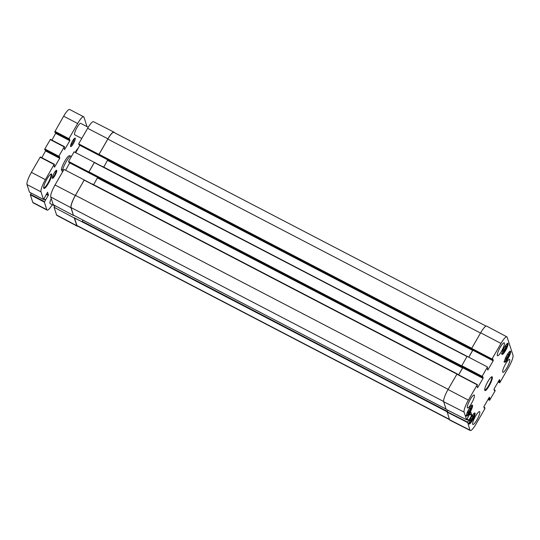 <?xml version="1.0" encoding="UTF-8"?>
<svg xmlns="http://www.w3.org/2000/svg" width="540" height="540" viewBox="0 0 540 540"><rect width="100%" height="100%" fill="white"/><g stroke="black" fill="none" stroke-linecap="round" stroke-linejoin="round"><path stroke-width="0.81" d="M504.225 347.639L505.71 345.728L505.994 346.613L504.758 349.454L503.233 351.419L502.949 350.534L504.137 347.807M504.758 349.454L503.665 348.887M505.994 346.613L505.305 346.255M54.797 205.983L50.092 203.533A6.46 1.337 -62.5 0 1 49.916 203.297A6.46 1.337 -62.5 0 1 51.239 198.524M81.776 138.47L74.709 134.791A6.46 1.337 -62.5 0 1 74.527 134.555A6.46 1.337 -62.5 0 1 76.808 127.879A6.46 1.337 -62.5 0 1 80.669 123.336L88.229 127.271M83.012 220.138L82.127 221.771L74.291 217.991L54.074 207.245L54.992 205.639M50.733 196.972L53.251 204.714L73.467 215.46L71.091 207.583A10.895 2.255 117.5 0 1 75.465 195.372L84.281 179.928L63.983 169.412L55.026 184.991A10.692 2.207 117.5 0 0 50.733 196.972L70.949 207.725L73.467 215.46M65.637 170.269L69.768 162.682M96.593 176.627L68.796 162.182L68.56 161.447L88.864 171.97L96.593 176.054L96.68 176.891L461.693 366.869L461.606 366.026L481.943 376.677L487.445 366.977L467.107 356.346L461.606 366.026M467.168 356.38L74.088 151.841L68.56 161.447M75.742 152.698L79.873 145.112M106.697 159.057L78.901 144.605L78.665 143.876L98.969 154.4L106.697 158.483L106.785 159.32L471.798 349.299L471.683 348.388L492.021 359.019L500.978 343.433A10.692 2.207 -62.5 0 1 506.858 336.839A10.692 2.207 -62.5 0 1 507.148 337.23L513 355.239A10.692 2.207 -62.5 0 1 508.707 367.22L499.75 382.806L498.096 381.949M114.237 132.583L114.21 132.496A10.895 2.255 117.5 0 0 113.906 132.091L93.501 121.696A10.692 2.207 117.5 0 0 87.629 128.297L78.665 143.876M54.074 207.245L56.585 214.988A10.692 2.207 117.5 0 0 56.876 215.379L77.099 226.132A10.895 2.255 117.5 0 0 77.686 226.118M52.306 204.687A10.895 2.255 -62.5 0 1 47.102 210.094A10.895 2.255 -62.5 0 1 46.805 209.689L44.334 202.082L48.458 195.007L47.567 192.26L43.497 199.483L41.013 191.855A10.895 2.255 -62.5 0 1 45.387 179.644L54.108 164.477L54.499 164.741L54.034 165.767L54.506 167.197L59.697 158.301L59.4 156.431L58.853 157.201L58.84 156.242L64.213 146.907L64.604 147.17L64.139 148.196L64.604 149.627L69.802 140.731L69.505 138.861L68.958 139.631L68.945 138.665L77.672 123.498A10.895 2.255 -62.5 0 1 83.66 116.775A10.895 2.255 -62.5 0 1 83.957 117.173L87.035 126.65M45.535 199.901L43.834 199.024L45.535 199.901M54.945 132.341L68.958 139.631L54.945 132.341L54.776 131.828L63.659 116.208A10.895 2.255 117.5 0 1 69.647 109.485L83.66 116.775M58.853 157.201L44.834 149.897L58.853 157.201M54.331 164.228L40.318 156.938L31.374 172.355A10.895 2.255 117.5 0 0 27 184.565L29.484 192.186L43.497 199.483M70.578 146.448A4.813 0.992 117.5 0 0 73.825 142.79A4.813 0.992 117.5 0 0 74.912 138.092A4.813 0.992 117.5 0 0 72.043 141.899A4.813 0.992 117.5 0 0 70.571 146.435A4.813 0.992 117.5 0 0 70.578 146.448M52.326 178.193A4.523 0.931 117.5 0 0 55.377 174.751A4.523 0.931 117.5 0 0 56.396 170.336A4.523 0.931 117.5 0 0 53.703 173.914A4.523 0.931 117.5 0 0 52.319 178.173A4.523 0.931 117.5 0 0 52.326 178.193M43.706 188.163A8.154 1.688 117.5 0 0 49.208 181.966A8.154 1.688 117.5 0 0 51.057 173.995A8.154 1.688 117.5 0 0 46.197 180.454A8.154 1.688 117.5 0 0 43.693 188.136A8.154 1.688 117.5 0 0 43.706 188.163M78.158 148.493A4.523 0.931 117.5 0 0 78.091 148.514A4.523 0.931 117.5 0 0 75.229 152.429M74.196 138.645A4.003 0.83 -62.5 0 1 72.961 142.378A4.003 0.83 -62.5 0 1 70.612 145.53M45.799 150.41L41.83 157.721M50.423 139.361L64.436 146.657L50.423 139.361L44.834 148.946L44.834 149.897M55.904 132.84L51.928 140.15M31.205 193.084L30.321 194.792L32.798 202.399A10.895 2.255 117.5 0 0 33.095 202.797L47.102 210.094M77.713 148.75A4.037 0.837 -62.5 0 1 77.814 149.101M56.018 170.579A4.037 0.837 -62.5 0 1 54.851 174.515A4.037 0.837 -62.5 0 1 52.299 177.728M50.706 174.177A7.668 1.586 -62.5 0 1 50.814 174.211A7.668 1.586 -62.5 0 1 48.674 181.744A7.668 1.586 -62.5 0 1 43.727 187.812A7.668 1.586 -62.5 0 1 43.639 187.751M62.539 171.923L61.331 169.641L63.538 170.188M71.428 156.465L69.37 155.702C67.561 156.006 63.18 162.972 61.668 168.116L61.331 169.641M107.75 159.82L103.781 167.117M79.954 145.375L107.757 159.84M97.645 177.39L93.677 184.687M457.151 373.876L84.308 180.009M69.849 162.945L97.652 177.417M466.837 419.445L468.592 420.356L467.586 422.105L447.14 411.75L447.93 410.272M74.426 217.755L76.903 225.464A10.895 2.255 117.5 0 0 77.2 225.862L449.496 419.627M102.256 166.327L467.33 356.468M94.412 162.432L88.884 172.044M486.047 326.099L113.819 132.368A10.895 2.255 117.5 0 0 107.831 139.091L98.989 154.474M470.839 412.128L466.587 419.776L464.089 412.115A10.692 2.207 -62.5 0 1 468.376 400.133L477.36 384.622L457.252 374.112M457.164 373.876L92.151 183.897M113.906 132.091A10.895 2.255 117.5 0 0 107.926 138.814L98.969 154.4M84.281 179.928L75.323 195.514A10.895 2.255 117.5 0 0 70.949 207.725M461.849 366.687L96.674 176.884M94.385 162.358L88.864 171.97M74.291 217.991L76.802 225.734A10.895 2.255 117.5 0 0 77.099 226.132M471.913 349.083L492.237 359.667L471.913 349.083L471.71 348.462M447.167 411.71L447.977 410.299M468.794 357.23L472.838 350.21L493.155 360.788L493.283 360.423L472.966 349.846L472.838 350.21M468.733 357.203L472.649 350.399L472.662 349.481M481.943 376.677L482.126 377.231L461.835 366.667M482.672 376.502L482.132 377.244L461.815 366.667L461.612 366.046M458.663 374.855L462.733 367.781L483.05 378.358L483.179 377.993L462.861 367.423L462.733 367.781M458.602 374.821L462.544 367.97L462.557 367.052M506.858 336.839L486.635 326.086A10.895 2.255 117.5 0 0 480.647 332.802L471.683 348.388M447.14 411.75L449.523 419.722A10.895 2.255 117.5 0 0 449.827 420.127L470.239 430.515A10.692 2.207 -62.5 0 1 469.942 430.124L467.586 422.105M483.05 378.358L477.583 387.754L477.09 386.262L477.36 384.622L457.022 373.997L448.045 389.502A10.895 2.255 117.5 0 0 443.671 401.713L446.168 409.374L466.587 419.776M497.3 355.482A7.263 1.499 -62.5 0 1 499.858 347.976A7.263 1.499 -62.5 0 1 504.205 342.866A7.263 1.499 -62.5 0 1 502.18 350.001A7.263 1.499 -62.5 0 1 497.495 355.752A7.263 1.499 -62.5 0 1 497.3 355.482M467.303 407.653A7.263 1.499 -62.5 0 1 469.861 400.14A7.263 1.499 -62.5 0 1 474.208 395.03A7.263 1.499 -62.5 0 1 472.183 402.165A7.263 1.499 -62.5 0 1 467.498 407.916A7.263 1.499 -62.5 0 1 467.303 407.653M472.689 424.224A7.263 1.499 -62.5 0 1 475.247 416.711A7.263 1.499 -62.5 0 1 479.594 411.601A7.263 1.499 -62.5 0 1 477.569 418.736A7.263 1.499 -62.5 0 1 472.885 424.487A7.263 1.499 -62.5 0 1 472.689 424.224M502.686 372.06A7.263 1.499 -62.5 0 1 505.244 364.547A7.263 1.499 -62.5 0 1 509.591 359.438A7.263 1.499 -62.5 0 1 507.566 366.572A7.263 1.499 -62.5 0 1 502.882 372.323A7.263 1.499 -62.5 0 1 502.686 372.06M501.991 354.152A6.217 1.282 -62.5 0 1 504.185 347.72A6.217 1.282 -62.5 0 1 507.897 343.352A6.217 1.282 -62.5 0 1 506.169 349.454A6.217 1.282 -62.5 0 1 502.16 354.375A6.217 1.282 -62.5 0 1 501.991 354.152M466.466 415.921A6.217 1.282 -62.5 0 1 468.659 409.495A6.217 1.282 -62.5 0 1 472.379 405.128A6.217 1.282 -62.5 0 1 470.651 411.23A6.217 1.282 -62.5 0 1 466.641 416.151A6.217 1.282 -62.5 0 1 466.466 415.921M469.017 423.772A6.217 1.282 -62.5 0 1 471.211 417.346A6.217 1.282 -62.5 0 1 474.93 412.979A6.217 1.282 -62.5 0 1 473.195 419.081A6.217 1.282 -62.5 0 1 469.186 424.001A6.217 1.282 -62.5 0 1 469.017 423.772M504.542 361.996A6.217 1.282 -62.5 0 1 506.736 355.57A6.217 1.282 -62.5 0 1 510.449 351.202A6.217 1.282 -62.5 0 1 508.721 357.305A6.217 1.282 -62.5 0 1 504.711 362.225A6.217 1.282 -62.5 0 1 504.542 361.996M491.393 376.981A7.263 1.499 -62.5 0 1 491.481 377.014A7.263 1.499 -62.5 0 1 491.677 377.278A7.263 1.499 -62.5 0 1 489.112 384.791A7.263 1.499 -62.5 0 1 484.772 389.9A7.263 1.499 -62.5 0 1 484.697 389.846M492.332 377.089A7.749 1.6 117.5 0 0 491.744 376.799A7.749 1.6 117.5 0 0 487.12 382.934A7.749 1.6 117.5 0 0 484.745 390.238A7.749 1.6 117.5 0 0 489.2 385.81A7.749 1.6 117.5 0 0 492.332 377.089M487.445 366.977L487.566 369.826M482.693 376.515L483.179 377.993M470.86 412.142L471.812 415.064L469.726 413.978M469.537 414.308L471.683 415.429L471.812 415.064M471.683 415.429L468.997 420.093L467.046 419.081M468.592 420.356L468.997 420.093M484.002 407.531L484.853 407.68L484.913 408.611L476.111 423.92A10.692 2.207 -62.5 0 1 470.239 430.515M484.67 407.882L484.178 408.071M489.389 397.17L483.935 406.566L484.475 408.226M489.416 397.183L489.895 398.669L488.808 398.101M488.619 398.432L489.767 399.026L489.895 398.669M489.767 399.026L489.564 399.37L488.417 398.776M488.228 399.101L489.436 399.735L489.564 399.37M489.436 399.735L489.618 400.288L488.025 399.465M494.107 389.961L494.957 390.11L495.173 390.764L489.618 400.288M494.775 390.312L494.282 390.501M499.493 379.6L494.039 388.996L494.579 390.656M499.514 379.613L500 381.092L498.913 380.531M498.724 380.855L499.871 381.456L500 381.092M499.871 381.456L499.669 381.8L498.521 381.2M498.332 381.53L499.541 382.158L499.669 381.8M499.541 382.158L499.75 382.806M492.021 359.019L492.23 359.66L492.791 358.931L493.283 360.423M493.155 360.788L487.863 369.981M506.776 355.489L508.262 353.579L508.545 354.463L507.31 357.305L505.784 359.269L505.494 358.385L506.689 355.658M508.545 354.463L507.857 354.105M507.31 357.305L506.216 356.738M468.707 409.414L470.185 407.504L470.475 408.389L469.233 411.23L467.708 413.195L467.424 412.31L468.612 409.583M470.475 408.389L469.78 408.031M469.233 411.23L468.146 410.663M471.258 417.265L472.736 415.355L473.026 416.239L471.785 419.081L470.259 421.045L469.976 420.161L471.163 417.433M473.026 416.239L472.331 415.881M471.785 419.081L470.691 418.514M507.209 343.568A5.731 1.188 -62.5 0 1 507.269 343.697A5.731 1.188 -62.5 0 1 505.386 349.367A5.731 1.188 -62.5 0 1 501.944 353.687M48.458 195.007L46.48 193.982M48.296 195.46L46.244 194.393M45.731 199.922L43.875 198.956M45.407 200.05L43.74 199.186M44.496 201.629L30.483 194.339M44.334 202.082L30.321 194.792M46.805 209.689L32.798 202.399M77.672 123.498L63.659 116.208M68.945 138.665L54.938 131.375M68.783 139.118L54.776 131.828M69.964 140.279L55.951 132.982M69.802 140.731L55.789 133.434M64.827 149.378L64.456 149.182M64.213 146.907L50.2 139.61M58.84 156.242L44.834 148.946M58.678 156.695L44.672 149.398M59.859 157.849L45.846 150.559M59.697 158.301L45.684 151.011M54.722 166.948L54.351 166.759M54.31 164.228L40.325 156.951M54.108 164.477L40.095 157.181M45.387 179.644L31.374 172.355M41.013 191.855L27 184.565M43.484 199.463L29.471 192.173M70.538 155.999A9.686 2.005 117.5 0 0 62.647 169.729M447.302 411.365L82.289 221.387M447.113 411.804L74.419 217.829M446.067 409.084L73.568 215.21L446.074 409.097M467.006 356.528L94.331 162.56M471.623 348.766L106.61 158.787M471.737 348.293L99.063 154.325M471.791 349.292L106.778 159.314M456.908 374.099L84.227 180.137M107.926 138.814L87.629 128.297M75.323 195.514L55.026 184.991M461.518 366.336L96.505 176.357M461.646 365.87L88.965 171.895M76.802 225.734L56.585 214.988M449.395 419.337L76.903 225.464M480.506 333.052L107.831 139.091M472.811 349.947L107.797 159.968M472.649 350.399L107.636 160.421M462.706 367.517L97.693 177.538M462.544 367.97L97.531 177.991M448.139 389.34L75.465 195.372M443.617 401.47L71.091 207.583M482.072 376.312L461.74 365.681M456.847 374.193L477.178 384.824M466.574 419.762L446.162 409.367M443.671 401.713L464.089 412.115M466.965 419.222L468.767 420.161L466.965 419.229M447.039 412.067L467.451 422.469M484.832 407.68L483.894 407.194M494.937 390.11L493.999 389.617L494.957 390.11M449.523 419.722L469.942 430.124M448.045 389.502L468.376 400.133M480.647 332.802L500.978 343.433M509.76 351.419A5.731 1.188 -62.5 0 1 509.821 351.547A5.731 1.188 -62.5 0 1 507.938 357.217A5.731 1.188 -62.5 0 1 504.495 361.537M471.683 405.344A5.731 1.188 -62.5 0 1 471.751 405.473A5.731 1.188 -62.5 0 1 469.868 411.143A5.731 1.188 -62.5 0 1 466.425 415.463M474.235 413.195A5.731 1.188 -62.5 0 1 474.302 413.323A5.731 1.188 -62.5 0 1 472.419 418.993A5.731 1.188 -62.5 0 1 468.97 423.313M501.397 353.795C501.377 354.287 501.998 353.909 503.26 352.674C506.324 349.178 508.093 342.218 507.296 343.454M483.887 407.18L484.853 407.68M503.948 361.645C503.928 362.138 504.549 361.76 505.811 360.524C508.869 357.028 510.644 350.069 509.848 351.304M465.871 415.57C465.851 416.063 466.479 415.685 467.741 414.45C470.799 410.954 472.574 403.994 471.778 405.23M468.423 423.421C468.403 423.913 469.024 423.536 470.293 422.3C473.351 418.804 475.126 411.845 474.329 413.08"/></g></svg>
